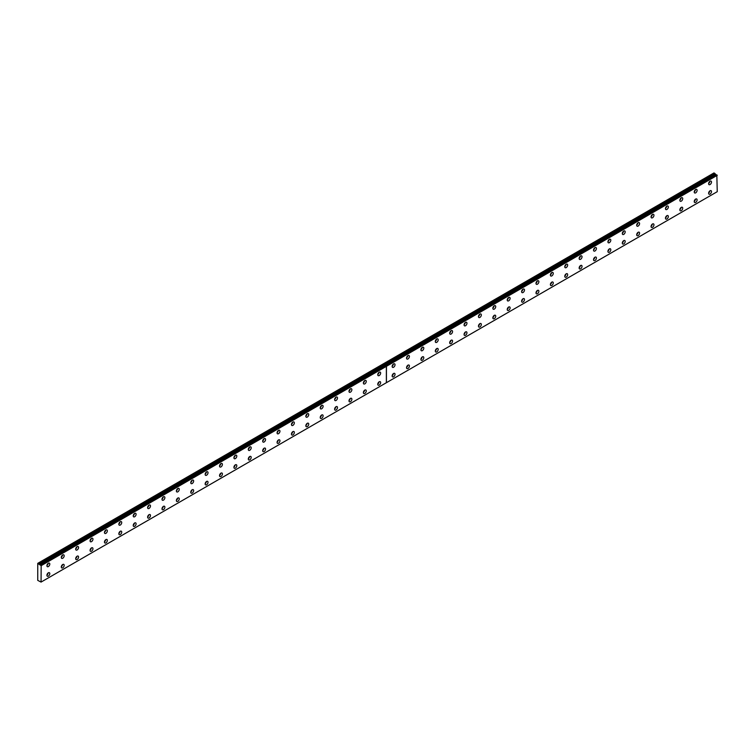 <?xml version="1.0" encoding="UTF-8"?>
<svg xmlns="http://www.w3.org/2000/svg" width="755" height="755" viewBox="0 0 755 755"><rect width="100%" height="100%" fill="white"/><g stroke="black" fill="none" stroke-linecap="round" stroke-linejoin="round"><path stroke-width="1.13" d="M39.647 564.655L37.75 563.353L37.75 580.378L41.063 582.086L41.166 565.655L39.694 564.712L715.731 174.32L39.694 564.712M716.552 175.094L715.778 174.386M681.284 201.151A2.038 1.17 120 0 0 682.614 199.358A2.038 1.17 120 0 0 682.303 197.734A2.038 1.17 120 0 0 681.284 197.829A2.038 1.17 120 0 0 679.962 199.622A2.038 1.17 120 0 0 680.274 201.255A2.038 1.17 120 0 0 681.284 201.151M679.859 200.094A2.038 1.17 120 0 0 681.095 197.961M695.676 192.846A2.038 1.17 120 0 0 696.997 191.053A2.038 1.17 120 0 0 696.686 189.429A2.038 1.17 120 0 0 695.676 189.524A2.038 1.17 120 0 0 694.345 191.317A2.038 1.17 120 0 0 694.657 192.95A2.038 1.17 120 0 0 695.676 192.846M694.251 191.789A2.038 1.17 120 0 0 695.478 189.656M710.059 184.541A2.038 1.17 120 0 0 711.389 182.748A2.038 1.17 120 0 0 711.078 181.124A2.038 1.17 120 0 0 710.059 181.219A2.038 1.17 120 0 0 708.728 183.012A2.038 1.17 120 0 0 709.039 184.645A2.038 1.17 120 0 0 710.059 184.541M708.634 183.484A2.038 1.17 120 0 0 709.86 181.351M666.901 209.456A2.038 1.17 120 0 0 668.232 207.663A2.038 1.17 120 0 0 667.92 206.039A2.038 1.17 120 0 0 666.901 206.134A2.038 1.17 120 0 0 665.57 207.927A2.038 1.17 120 0 0 665.882 209.56A2.038 1.17 120 0 0 666.901 209.456M665.476 208.399A2.038 1.17 120 0 0 666.712 206.266M652.518 217.761A2.038 1.17 120 0 0 653.849 215.968A2.038 1.17 120 0 0 653.537 214.345A2.038 1.17 120 0 0 652.518 214.439A2.038 1.17 120 0 0 651.188 216.232A2.038 1.17 120 0 0 651.499 217.865A2.038 1.17 120 0 0 652.518 217.761M651.093 216.704A2.038 1.17 120 0 0 652.329 214.571M638.135 226.066A2.038 1.17 120 0 0 639.466 224.273A2.038 1.17 120 0 0 639.155 222.649A2.038 1.17 120 0 0 638.135 222.744A2.038 1.17 120 0 0 636.805 224.537A2.038 1.17 120 0 0 637.116 226.17A2.038 1.17 120 0 0 638.135 226.066M636.71 225.009A2.038 1.17 120 0 0 637.937 222.876M623.753 234.371A2.038 1.17 120 0 0 625.074 232.578A2.038 1.17 120 0 0 624.762 230.954A2.038 1.17 120 0 0 623.753 231.049A2.038 1.17 120 0 0 622.422 232.842A2.038 1.17 120 0 0 622.733 234.475A2.038 1.17 120 0 0 623.753 234.371M622.328 233.314A2.038 1.17 120 0 0 623.554 231.181M609.36 242.676A2.038 1.17 120 0 0 610.691 240.883A2.038 1.17 120 0 0 610.38 239.26A2.038 1.17 120 0 0 609.36 239.354A2.038 1.17 120 0 0 608.039 241.147A2.038 1.17 120 0 0 608.351 242.78A2.038 1.17 120 0 0 609.36 242.676M607.935 241.619A2.038 1.17 120 0 0 609.172 239.486M594.978 250.981A2.038 1.17 120 0 0 596.308 249.188A2.038 1.17 120 0 0 595.997 247.564A2.038 1.17 120 0 0 594.978 247.659A2.038 1.17 120 0 0 593.647 249.452A2.038 1.17 120 0 0 593.958 251.085A2.038 1.17 120 0 0 594.978 250.981M593.553 249.924A2.038 1.17 120 0 0 594.789 247.791M580.595 259.286A2.038 1.17 120 0 0 581.926 257.493A2.038 1.17 120 0 0 581.614 255.869A2.038 1.17 120 0 0 580.595 255.964A2.038 1.17 120 0 0 579.264 257.757A2.038 1.17 120 0 0 579.576 259.39A2.038 1.17 120 0 0 580.595 259.286M579.17 258.229A2.038 1.17 120 0 0 580.406 256.096M566.212 267.591A2.038 1.17 120 0 0 567.543 265.798A2.038 1.17 120 0 0 567.231 264.175A2.038 1.17 120 0 0 566.212 264.269A2.038 1.17 120 0 0 564.882 266.062A2.038 1.17 120 0 0 565.193 267.695A2.038 1.17 120 0 0 566.212 267.591M564.787 266.534A2.038 1.17 120 0 0 566.014 264.401M551.83 275.896A2.038 1.17 120 0 0 553.151 274.103A2.038 1.17 120 0 0 552.839 272.48A2.038 1.17 120 0 0 551.83 272.574A2.038 1.17 120 0 0 550.499 274.367A2.038 1.17 120 0 0 550.81 276A2.038 1.17 120 0 0 551.83 275.896M550.404 274.839A2.038 1.17 120 0 0 551.631 272.706M537.437 284.201A2.038 1.17 120 0 0 538.768 282.408A2.038 1.17 120 0 0 538.457 280.784A2.038 1.17 120 0 0 537.437 280.879A2.038 1.17 120 0 0 536.116 282.672A2.038 1.17 120 0 0 536.428 284.305A2.038 1.17 120 0 0 537.437 284.201M536.012 283.144A2.038 1.17 120 0 0 537.249 281.011M523.055 292.506A2.038 1.17 120 0 0 524.385 290.713A2.038 1.17 120 0 0 524.074 289.089A2.038 1.17 120 0 0 523.055 289.184A2.038 1.17 120 0 0 521.724 290.977A2.038 1.17 120 0 0 522.035 292.61A2.038 1.17 120 0 0 523.055 292.506M521.63 291.449A2.038 1.17 120 0 0 522.866 289.316M508.672 300.811A2.038 1.17 120 0 0 510.002 299.018A2.038 1.17 120 0 0 509.691 297.394A2.038 1.17 120 0 0 508.672 297.489A2.038 1.17 120 0 0 507.341 299.282A2.038 1.17 120 0 0 507.653 300.915A2.038 1.17 120 0 0 508.672 300.811M507.247 299.754A2.038 1.17 120 0 0 508.474 297.621M494.289 309.116A2.038 1.17 120 0 0 495.62 307.323A2.038 1.17 120 0 0 495.299 305.7A2.038 1.17 120 0 0 494.289 305.794A2.038 1.17 120 0 0 492.958 307.587A2.038 1.17 120 0 0 493.27 309.22A2.038 1.17 120 0 0 494.289 309.116M492.864 308.059A2.038 1.17 120 0 0 494.091 305.926M479.897 317.421A2.038 1.17 120 0 0 481.228 315.628A2.038 1.17 120 0 0 480.916 314.005A2.038 1.17 120 0 0 479.897 314.099A2.038 1.17 120 0 0 478.576 315.892A2.038 1.17 120 0 0 478.887 317.525A2.038 1.17 120 0 0 479.897 317.421M478.472 316.364A2.038 1.17 120 0 0 479.708 314.231M465.514 325.726A2.038 1.17 120 0 0 466.845 323.933A2.038 1.17 120 0 0 466.533 322.309A2.038 1.17 120 0 0 465.514 322.404A2.038 1.17 120 0 0 464.183 324.197A2.038 1.17 120 0 0 464.495 325.83A2.038 1.17 120 0 0 465.514 325.726M464.089 324.669A2.038 1.17 120 0 0 465.325 322.536M451.131 334.031A2.038 1.17 120 0 0 452.462 332.238A2.038 1.17 120 0 0 452.151 330.614A2.038 1.17 120 0 0 451.131 330.709A2.038 1.17 120 0 0 449.801 332.502A2.038 1.17 120 0 0 450.112 334.135A2.038 1.17 120 0 0 451.131 334.031M449.706 332.974A2.038 1.17 120 0 0 450.943 330.841M393.591 376.802A2.038 1.17 120 0 0 394.922 375.009A2.038 1.17 120 0 0 394.61 373.385A2.038 1.17 120 0 0 393.591 373.48A2.038 1.17 120 0 0 392.26 375.273A2.038 1.17 120 0 0 392.572 376.905A2.038 1.17 120 0 0 393.591 376.802M392.166 375.745A2.038 1.17 120 0 0 393.402 373.612M407.974 368.497A2.038 1.17 120 0 0 409.304 366.704A2.038 1.17 120 0 0 408.993 365.08A2.038 1.17 120 0 0 407.974 365.175A2.038 1.17 120 0 0 406.652 366.968A2.038 1.17 120 0 0 406.964 368.6A2.038 1.17 120 0 0 407.974 368.497M406.549 367.44A2.038 1.17 120 0 0 407.785 365.307M422.366 360.192A2.038 1.17 120 0 0 423.687 358.398A2.038 1.17 120 0 0 423.376 356.775A2.038 1.17 120 0 0 422.366 356.87A2.038 1.17 120 0 0 421.035 358.663A2.038 1.17 120 0 0 421.347 360.295A2.038 1.17 120 0 0 422.366 360.192M420.941 359.135A2.038 1.17 120 0 0 422.168 357.002M436.749 351.887A2.038 1.17 120 0 0 438.079 350.093A2.038 1.17 120 0 0 437.768 348.47A2.038 1.17 120 0 0 436.749 348.565A2.038 1.17 120 0 0 435.418 350.358A2.038 1.17 120 0 0 435.729 351.99A2.038 1.17 120 0 0 436.749 351.887M435.324 350.83A2.038 1.17 120 0 0 436.55 348.697M451.131 343.582A2.038 1.17 120 0 0 452.462 341.788A2.038 1.17 120 0 0 452.151 340.165A2.038 1.17 120 0 0 451.131 340.26A2.038 1.17 120 0 0 449.801 342.053A2.038 1.17 120 0 0 450.112 343.685A2.038 1.17 120 0 0 451.131 343.582M449.706 342.525A2.038 1.17 120 0 0 450.943 340.392M465.514 335.277A2.038 1.17 120 0 0 466.845 333.483A2.038 1.17 120 0 0 466.533 331.86A2.038 1.17 120 0 0 465.514 331.955A2.038 1.17 120 0 0 464.183 333.748A2.038 1.17 120 0 0 464.495 335.38A2.038 1.17 120 0 0 465.514 335.277M464.089 334.22A2.038 1.17 120 0 0 465.325 332.087M479.897 326.972A2.038 1.17 120 0 0 481.228 325.178A2.038 1.17 120 0 0 480.916 323.555A2.038 1.17 120 0 0 479.897 323.65A2.038 1.17 120 0 0 478.576 325.443A2.038 1.17 120 0 0 478.887 327.075A2.038 1.17 120 0 0 479.897 326.972M478.472 325.915A2.038 1.17 120 0 0 479.708 323.782M494.289 318.667A2.038 1.17 120 0 0 495.62 316.873A2.038 1.17 120 0 0 495.299 315.25A2.038 1.17 120 0 0 494.289 315.345A2.038 1.17 120 0 0 492.958 317.138A2.038 1.17 120 0 0 493.27 318.77A2.038 1.17 120 0 0 494.289 318.667M492.864 317.61A2.038 1.17 120 0 0 494.091 315.477M508.672 310.362A2.038 1.17 120 0 0 510.002 308.568A2.038 1.17 120 0 0 509.691 306.945A2.038 1.17 120 0 0 508.672 307.04A2.038 1.17 120 0 0 507.341 308.833A2.038 1.17 120 0 0 507.653 310.465A2.038 1.17 120 0 0 508.672 310.362M507.247 309.305A2.038 1.17 120 0 0 508.474 307.172M523.055 302.057A2.038 1.17 120 0 0 524.385 300.264A2.038 1.17 120 0 0 524.074 298.64A2.038 1.17 120 0 0 523.055 298.735A2.038 1.17 120 0 0 521.724 300.528A2.038 1.17 120 0 0 522.035 302.16A2.038 1.17 120 0 0 523.055 302.057M521.63 301A2.038 1.17 120 0 0 522.866 298.867M537.437 293.752A2.038 1.17 120 0 0 538.768 291.959A2.038 1.17 120 0 0 538.457 290.335A2.038 1.17 120 0 0 537.437 290.43A2.038 1.17 120 0 0 536.116 292.223A2.038 1.17 120 0 0 536.428 293.855A2.038 1.17 120 0 0 537.437 293.752M536.012 292.695A2.038 1.17 120 0 0 537.249 290.562M551.83 285.447A2.038 1.17 120 0 0 553.151 283.654A2.038 1.17 120 0 0 552.839 282.03A2.038 1.17 120 0 0 551.83 282.125A2.038 1.17 120 0 0 550.499 283.918A2.038 1.17 120 0 0 550.81 285.55A2.038 1.17 120 0 0 551.83 285.447M550.404 284.39A2.038 1.17 120 0 0 551.631 282.257M566.212 277.142A2.038 1.17 120 0 0 567.543 275.349A2.038 1.17 120 0 0 567.231 273.725A2.038 1.17 120 0 0 566.212 273.82A2.038 1.17 120 0 0 564.882 275.613A2.038 1.17 120 0 0 565.193 277.245A2.038 1.17 120 0 0 566.212 277.142M564.787 276.085A2.038 1.17 120 0 0 566.014 273.952M580.595 268.837A2.038 1.17 120 0 0 581.926 267.043A2.038 1.17 120 0 0 581.614 265.42A2.038 1.17 120 0 0 580.595 265.515A2.038 1.17 120 0 0 579.264 267.308A2.038 1.17 120 0 0 579.576 268.94A2.038 1.17 120 0 0 580.595 268.837M579.17 267.78A2.038 1.17 120 0 0 580.406 265.647M594.978 260.532A2.038 1.17 120 0 0 596.308 258.739A2.038 1.17 120 0 0 595.997 257.115A2.038 1.17 120 0 0 594.978 257.21A2.038 1.17 120 0 0 593.647 259.003A2.038 1.17 120 0 0 593.958 260.635A2.038 1.17 120 0 0 594.978 260.532M593.553 259.475A2.038 1.17 120 0 0 594.789 257.342M609.36 252.227A2.038 1.17 120 0 0 610.691 250.434A2.038 1.17 120 0 0 610.38 248.81A2.038 1.17 120 0 0 609.36 248.905A2.038 1.17 120 0 0 608.039 250.698A2.038 1.17 120 0 0 608.351 252.33A2.038 1.17 120 0 0 609.36 252.227M607.935 251.17A2.038 1.17 120 0 0 609.172 249.037M623.753 243.922A2.038 1.17 120 0 0 625.074 242.129A2.038 1.17 120 0 0 624.762 240.505A2.038 1.17 120 0 0 623.753 240.6A2.038 1.17 120 0 0 622.422 242.393A2.038 1.17 120 0 0 622.733 244.025A2.038 1.17 120 0 0 623.753 243.922M622.328 242.865A2.038 1.17 120 0 0 623.554 240.732M638.135 235.617A2.038 1.17 120 0 0 639.466 233.823A2.038 1.17 120 0 0 639.155 232.2A2.038 1.17 120 0 0 638.135 232.295A2.038 1.17 120 0 0 636.805 234.088A2.038 1.17 120 0 0 637.116 235.72A2.038 1.17 120 0 0 638.135 235.617M636.71 234.56A2.038 1.17 120 0 0 637.937 232.427M652.518 227.312A2.038 1.17 120 0 0 653.849 225.518A2.038 1.17 120 0 0 653.537 223.895A2.038 1.17 120 0 0 652.518 223.99A2.038 1.17 120 0 0 651.188 225.783A2.038 1.17 120 0 0 651.499 227.415A2.038 1.17 120 0 0 652.518 227.312M651.093 226.255A2.038 1.17 120 0 0 652.329 224.122M666.901 219.007A2.038 1.17 120 0 0 668.232 217.213A2.038 1.17 120 0 0 667.92 215.59A2.038 1.17 120 0 0 666.901 215.685A2.038 1.17 120 0 0 665.57 217.478A2.038 1.17 120 0 0 665.882 219.11A2.038 1.17 120 0 0 666.901 219.007M665.476 217.95A2.038 1.17 120 0 0 666.712 215.817M681.284 210.702A2.038 1.17 120 0 0 682.614 208.909A2.038 1.17 120 0 0 682.303 207.285A2.038 1.17 120 0 0 681.284 207.38A2.038 1.17 120 0 0 679.962 209.173A2.038 1.17 120 0 0 680.274 210.805A2.038 1.17 120 0 0 681.284 210.702M679.859 209.645A2.038 1.17 120 0 0 681.095 207.512M436.749 342.336A2.038 1.17 120 0 0 438.079 340.543A2.038 1.17 120 0 0 437.768 338.919A2.038 1.17 120 0 0 436.749 339.014A2.038 1.17 120 0 0 435.418 340.807A2.038 1.17 120 0 0 435.729 342.44A2.038 1.17 120 0 0 436.749 342.336M435.324 341.279A2.038 1.17 120 0 0 436.55 339.146M422.366 350.641A2.038 1.17 120 0 0 423.687 348.848A2.038 1.17 120 0 0 423.376 347.225A2.038 1.17 120 0 0 422.366 347.319A2.038 1.17 120 0 0 421.035 349.112A2.038 1.17 120 0 0 421.347 350.745A2.038 1.17 120 0 0 422.366 350.641M420.941 349.584A2.038 1.17 120 0 0 422.168 347.451M407.974 358.946A2.038 1.17 120 0 0 409.304 357.153A2.038 1.17 120 0 0 408.993 355.53A2.038 1.17 120 0 0 407.974 355.624A2.038 1.17 120 0 0 406.652 357.417A2.038 1.17 120 0 0 406.964 359.05A2.038 1.17 120 0 0 407.974 358.946M406.549 357.889A2.038 1.17 120 0 0 407.785 355.756M393.591 367.251A2.038 1.17 120 0 0 394.922 365.458A2.038 1.17 120 0 0 394.61 363.834A2.038 1.17 120 0 0 393.591 363.929A2.038 1.17 120 0 0 392.26 365.722A2.038 1.17 120 0 0 392.572 367.355A2.038 1.17 120 0 0 393.591 367.251M392.166 366.194A2.038 1.17 120 0 0 393.402 364.061M695.676 202.397A2.038 1.17 120 0 0 696.997 200.603A2.038 1.17 120 0 0 696.686 198.98A2.038 1.17 120 0 0 695.676 199.075A2.038 1.17 120 0 0 694.345 200.868A2.038 1.17 120 0 0 694.657 202.5A2.038 1.17 120 0 0 695.676 202.397M694.251 201.34A2.038 1.17 120 0 0 695.478 199.207M710.059 194.092A2.038 1.17 120 0 0 711.389 192.298A2.038 1.17 120 0 0 711.078 190.675A2.038 1.17 120 0 0 710.059 190.77A2.038 1.17 120 0 0 708.728 192.563A2.038 1.17 120 0 0 709.039 194.195A2.038 1.17 120 0 0 710.059 194.092M708.634 193.035A2.038 1.17 120 0 0 709.86 190.902M105.898 542.902A2.038 1.17 120 0 0 107.229 541.109A2.038 1.17 120 0 0 106.917 539.485A2.038 1.17 120 0 0 105.898 539.58A2.038 1.17 120 0 0 104.567 541.373A2.038 1.17 120 0 0 104.879 543.005A2.038 1.17 120 0 0 105.898 542.902M104.473 541.845A2.038 1.17 120 0 0 105.709 539.712M91.515 551.207A2.038 1.17 120 0 0 92.846 549.413A2.038 1.17 120 0 0 92.535 547.79A2.038 1.17 120 0 0 91.515 547.885A2.038 1.17 120 0 0 90.185 549.678A2.038 1.17 120 0 0 90.496 551.31A2.038 1.17 120 0 0 91.515 551.207M90.09 550.15A2.038 1.17 120 0 0 91.317 548.017M77.133 559.512A2.038 1.17 120 0 0 78.454 557.719A2.038 1.17 120 0 0 78.142 556.095A2.038 1.17 120 0 0 77.133 556.19A2.038 1.17 120 0 0 75.802 557.983A2.038 1.17 120 0 0 76.113 559.615A2.038 1.17 120 0 0 77.133 559.512M75.698 558.455A2.038 1.17 120 0 0 76.934 556.322M62.741 567.817A2.038 1.17 120 0 0 64.071 566.024A2.038 1.17 120 0 0 63.76 564.4A2.038 1.17 120 0 0 62.741 564.495A2.038 1.17 120 0 0 61.419 566.288A2.038 1.17 120 0 0 61.731 567.92A2.038 1.17 120 0 0 62.741 567.817M61.315 566.76A2.038 1.17 120 0 0 62.552 564.627M48.358 576.122A2.038 1.17 120 0 0 49.688 574.328A2.038 1.17 120 0 0 49.377 572.705A2.038 1.17 120 0 0 48.358 572.8A2.038 1.17 120 0 0 47.027 574.593A2.038 1.17 120 0 0 47.338 576.225A2.038 1.17 120 0 0 48.358 576.122M46.933 575.065A2.038 1.17 120 0 0 48.169 572.932M120.281 534.597A2.038 1.17 120 0 0 121.612 532.803A2.038 1.17 120 0 0 121.3 531.18A2.038 1.17 120 0 0 120.281 531.275A2.038 1.17 120 0 0 118.95 533.068A2.038 1.17 120 0 0 119.262 534.7A2.038 1.17 120 0 0 120.281 534.597M118.856 533.54A2.038 1.17 120 0 0 120.092 531.407M134.664 526.292A2.038 1.17 120 0 0 135.994 524.499A2.038 1.17 120 0 0 135.683 522.875A2.038 1.17 120 0 0 134.664 522.97A2.038 1.17 120 0 0 133.342 524.763A2.038 1.17 120 0 0 133.654 526.395A2.038 1.17 120 0 0 134.664 526.292M133.239 525.235A2.038 1.17 120 0 0 134.475 523.102M149.056 517.987A2.038 1.17 120 0 0 150.377 516.193A2.038 1.17 120 0 0 150.066 514.57A2.038 1.17 120 0 0 149.056 514.665A2.038 1.17 120 0 0 147.725 516.458A2.038 1.17 120 0 0 148.037 518.09A2.038 1.17 120 0 0 149.056 517.987M147.631 516.93A2.038 1.17 120 0 0 148.858 514.797M163.439 509.682A2.038 1.17 120 0 0 164.769 507.888A2.038 1.17 120 0 0 164.458 506.265A2.038 1.17 120 0 0 163.439 506.36A2.038 1.17 120 0 0 162.108 508.153A2.038 1.17 120 0 0 162.419 509.785A2.038 1.17 120 0 0 163.439 509.682M162.014 508.625A2.038 1.17 120 0 0 163.24 506.492M177.821 501.377A2.038 1.17 120 0 0 179.152 499.584A2.038 1.17 120 0 0 178.841 497.96A2.038 1.17 120 0 0 177.821 498.055A2.038 1.17 120 0 0 176.491 499.848A2.038 1.17 120 0 0 176.802 501.48A2.038 1.17 120 0 0 177.821 501.377M176.396 500.32A2.038 1.17 120 0 0 177.633 498.187M192.204 493.072A2.038 1.17 120 0 0 193.535 491.278A2.038 1.17 120 0 0 193.223 489.655A2.038 1.17 120 0 0 192.204 489.75A2.038 1.17 120 0 0 190.873 491.543A2.038 1.17 120 0 0 191.185 493.175A2.038 1.17 120 0 0 192.204 493.072M190.779 492.015A2.038 1.17 120 0 0 192.015 489.882M206.587 484.767A2.038 1.17 120 0 0 207.918 482.974A2.038 1.17 120 0 0 207.606 481.35A2.038 1.17 120 0 0 206.587 481.445A2.038 1.17 120 0 0 205.266 483.238A2.038 1.17 120 0 0 205.577 484.87A2.038 1.17 120 0 0 206.587 484.767M205.162 483.71A2.038 1.17 120 0 0 206.398 481.577M220.979 476.462A2.038 1.17 120 0 0 222.3 474.668A2.038 1.17 120 0 0 221.989 473.045A2.038 1.17 120 0 0 220.979 473.14A2.038 1.17 120 0 0 219.648 474.933A2.038 1.17 120 0 0 219.96 476.565A2.038 1.17 120 0 0 220.979 476.462M219.554 475.405A2.038 1.17 120 0 0 220.781 473.272M235.362 468.157A2.038 1.17 120 0 0 236.692 466.363A2.038 1.17 120 0 0 236.381 464.74A2.038 1.17 120 0 0 235.362 464.835A2.038 1.17 120 0 0 234.031 466.628A2.038 1.17 120 0 0 234.343 468.26A2.038 1.17 120 0 0 235.362 468.157M233.937 467.1A2.038 1.17 120 0 0 235.164 464.967M249.745 459.852A2.038 1.17 120 0 0 251.075 458.058A2.038 1.17 120 0 0 250.764 456.435A2.038 1.17 120 0 0 249.745 456.53A2.038 1.17 120 0 0 248.414 458.323A2.038 1.17 120 0 0 248.725 459.955A2.038 1.17 120 0 0 249.745 459.852M248.32 458.795A2.038 1.17 120 0 0 249.556 456.662M264.127 451.547A2.038 1.17 120 0 0 265.458 449.753A2.038 1.17 120 0 0 265.147 448.13A2.038 1.17 120 0 0 264.127 448.225A2.038 1.17 120 0 0 262.797 450.018A2.038 1.17 120 0 0 263.118 451.65A2.038 1.17 120 0 0 264.127 451.547M262.702 450.49A2.038 1.17 120 0 0 263.939 448.357M278.519 443.242A2.038 1.17 120 0 0 279.841 441.448A2.038 1.17 120 0 0 279.529 439.825A2.038 1.17 120 0 0 278.519 439.92A2.038 1.17 120 0 0 277.189 441.713A2.038 1.17 120 0 0 277.5 443.345A2.038 1.17 120 0 0 278.519 443.242M277.085 442.185A2.038 1.17 120 0 0 278.321 440.052M292.902 434.937A2.038 1.17 120 0 0 294.233 433.143A2.038 1.17 120 0 0 293.921 431.52A2.038 1.17 120 0 0 292.902 431.615A2.038 1.17 120 0 0 291.572 433.408A2.038 1.17 120 0 0 291.883 435.04A2.038 1.17 120 0 0 292.902 434.937M291.477 433.88A2.038 1.17 120 0 0 292.704 431.747M307.285 426.632A2.038 1.17 120 0 0 308.616 424.839A2.038 1.17 120 0 0 308.304 423.215A2.038 1.17 120 0 0 307.285 423.31A2.038 1.17 120 0 0 305.954 425.103A2.038 1.17 120 0 0 306.266 426.735A2.038 1.17 120 0 0 307.285 426.632M305.86 425.575A2.038 1.17 120 0 0 307.096 423.442M321.668 418.327A2.038 1.17 120 0 0 322.998 416.534A2.038 1.17 120 0 0 322.687 414.91A2.038 1.17 120 0 0 321.668 415.005A2.038 1.17 120 0 0 320.337 416.798A2.038 1.17 120 0 0 320.648 418.43A2.038 1.17 120 0 0 321.668 418.327M320.243 417.27A2.038 1.17 120 0 0 321.479 415.137M336.05 410.022A2.038 1.17 120 0 0 337.381 408.228A2.038 1.17 120 0 0 337.07 406.605A2.038 1.17 120 0 0 336.05 406.7A2.038 1.17 120 0 0 334.729 408.493A2.038 1.17 120 0 0 335.041 410.125A2.038 1.17 120 0 0 336.05 410.022M334.625 408.965A2.038 1.17 120 0 0 335.862 406.832M350.443 401.717A2.038 1.17 120 0 0 351.764 399.923A2.038 1.17 120 0 0 351.452 398.3A2.038 1.17 120 0 0 350.443 398.395A2.038 1.17 120 0 0 349.112 400.188A2.038 1.17 120 0 0 349.423 401.82A2.038 1.17 120 0 0 350.443 401.717M349.018 400.66A2.038 1.17 120 0 0 350.245 398.527M364.825 393.412A2.038 1.17 120 0 0 366.156 391.618A2.038 1.17 120 0 0 365.845 389.995A2.038 1.17 120 0 0 364.825 390.09A2.038 1.17 120 0 0 363.495 391.883A2.038 1.17 120 0 0 363.806 393.515A2.038 1.17 120 0 0 364.825 393.412M363.4 392.355A2.038 1.17 120 0 0 364.627 390.222M379.208 385.107A2.038 1.17 120 0 0 380.539 383.314A2.038 1.17 120 0 0 380.227 381.69A2.038 1.17 120 0 0 379.208 381.785A2.038 1.17 120 0 0 377.877 383.578A2.038 1.17 120 0 0 378.189 385.21A2.038 1.17 120 0 0 379.208 385.107M377.783 384.05A2.038 1.17 120 0 0 379.019 381.917M379.208 375.556A2.038 1.17 120 0 0 380.539 373.763A2.038 1.17 120 0 0 380.227 372.139A2.038 1.17 120 0 0 379.208 372.234A2.038 1.17 120 0 0 377.877 374.027A2.038 1.17 120 0 0 378.189 375.66A2.038 1.17 120 0 0 379.208 375.556M377.783 374.499A2.038 1.17 120 0 0 379.019 372.366M364.825 383.861A2.038 1.17 120 0 0 366.156 382.068A2.038 1.17 120 0 0 365.845 380.445A2.038 1.17 120 0 0 364.825 380.539A2.038 1.17 120 0 0 363.495 382.332A2.038 1.17 120 0 0 363.806 383.965A2.038 1.17 120 0 0 364.825 383.861M363.4 382.804A2.038 1.17 120 0 0 364.627 380.671M350.443 392.166A2.038 1.17 120 0 0 351.764 390.373A2.038 1.17 120 0 0 351.452 388.75A2.038 1.17 120 0 0 350.443 388.844A2.038 1.17 120 0 0 349.112 390.637A2.038 1.17 120 0 0 349.423 392.27A2.038 1.17 120 0 0 350.443 392.166M349.018 391.109A2.038 1.17 120 0 0 350.245 388.976M336.05 400.471A2.038 1.17 120 0 0 337.381 398.678A2.038 1.17 120 0 0 337.07 397.055A2.038 1.17 120 0 0 336.05 397.149A2.038 1.17 120 0 0 334.729 398.942A2.038 1.17 120 0 0 335.041 400.575A2.038 1.17 120 0 0 336.05 400.471M334.625 399.414A2.038 1.17 120 0 0 335.862 397.281M321.668 408.776A2.038 1.17 120 0 0 322.998 406.983A2.038 1.17 120 0 0 322.687 405.359A2.038 1.17 120 0 0 321.668 405.454A2.038 1.17 120 0 0 320.337 407.247A2.038 1.17 120 0 0 320.648 408.88A2.038 1.17 120 0 0 321.668 408.776M320.243 407.719A2.038 1.17 120 0 0 321.479 405.586M307.285 417.081A2.038 1.17 120 0 0 308.616 415.288A2.038 1.17 120 0 0 308.304 413.664A2.038 1.17 120 0 0 307.285 413.759A2.038 1.17 120 0 0 305.954 415.552A2.038 1.17 120 0 0 306.266 417.185A2.038 1.17 120 0 0 307.285 417.081M305.86 416.024A2.038 1.17 120 0 0 307.096 413.891M292.902 425.386A2.038 1.17 120 0 0 294.233 423.593A2.038 1.17 120 0 0 293.921 421.969A2.038 1.17 120 0 0 292.902 422.064A2.038 1.17 120 0 0 291.572 423.857A2.038 1.17 120 0 0 291.883 425.49A2.038 1.17 120 0 0 292.902 425.386M291.477 424.329A2.038 1.17 120 0 0 292.704 422.196M278.519 433.691A2.038 1.17 120 0 0 279.841 431.898A2.038 1.17 120 0 0 279.529 430.274A2.038 1.17 120 0 0 278.519 430.369A2.038 1.17 120 0 0 277.189 432.162A2.038 1.17 120 0 0 277.5 433.795A2.038 1.17 120 0 0 278.519 433.691M277.085 432.634A2.038 1.17 120 0 0 278.321 430.501M264.127 441.996A2.038 1.17 120 0 0 265.458 440.203A2.038 1.17 120 0 0 265.147 438.579A2.038 1.17 120 0 0 264.127 438.674A2.038 1.17 120 0 0 262.797 440.467A2.038 1.17 120 0 0 263.118 442.1A2.038 1.17 120 0 0 264.127 441.996M262.702 440.939A2.038 1.17 120 0 0 263.939 438.806M249.745 450.301A2.038 1.17 120 0 0 251.075 448.508A2.038 1.17 120 0 0 250.764 446.884A2.038 1.17 120 0 0 249.745 446.979A2.038 1.17 120 0 0 248.414 448.772A2.038 1.17 120 0 0 248.725 450.405A2.038 1.17 120 0 0 249.745 450.301M248.32 449.244A2.038 1.17 120 0 0 249.556 447.111M235.362 458.606A2.038 1.17 120 0 0 236.692 456.813A2.038 1.17 120 0 0 236.381 455.19A2.038 1.17 120 0 0 235.362 455.284A2.038 1.17 120 0 0 234.031 457.077A2.038 1.17 120 0 0 234.343 458.71A2.038 1.17 120 0 0 235.362 458.606M233.937 457.549A2.038 1.17 120 0 0 235.164 455.416M220.979 466.911A2.038 1.17 120 0 0 222.3 465.118A2.038 1.17 120 0 0 221.989 463.495A2.038 1.17 120 0 0 220.979 463.589A2.038 1.17 120 0 0 219.648 465.382A2.038 1.17 120 0 0 219.96 467.015A2.038 1.17 120 0 0 220.979 466.911M219.554 465.854A2.038 1.17 120 0 0 220.781 463.721M206.587 475.216A2.038 1.17 120 0 0 207.918 473.423A2.038 1.17 120 0 0 207.606 471.8A2.038 1.17 120 0 0 206.587 471.894A2.038 1.17 120 0 0 205.266 473.687A2.038 1.17 120 0 0 205.577 475.32A2.038 1.17 120 0 0 206.587 475.216M205.162 474.159A2.038 1.17 120 0 0 206.398 472.026M192.204 483.521A2.038 1.17 120 0 0 193.535 481.728A2.038 1.17 120 0 0 193.223 480.105A2.038 1.17 120 0 0 192.204 480.199A2.038 1.17 120 0 0 190.873 481.992A2.038 1.17 120 0 0 191.185 483.625A2.038 1.17 120 0 0 192.204 483.521M190.779 482.464A2.038 1.17 120 0 0 192.015 480.331M177.821 491.826A2.038 1.17 120 0 0 179.152 490.033A2.038 1.17 120 0 0 178.841 488.409A2.038 1.17 120 0 0 177.821 488.504A2.038 1.17 120 0 0 176.491 490.297A2.038 1.17 120 0 0 176.802 491.93A2.038 1.17 120 0 0 177.821 491.826M176.396 490.769A2.038 1.17 120 0 0 177.633 488.636M163.439 500.131A2.038 1.17 120 0 0 164.769 498.338A2.038 1.17 120 0 0 164.458 496.715A2.038 1.17 120 0 0 163.439 496.809A2.038 1.17 120 0 0 162.108 498.602A2.038 1.17 120 0 0 162.419 500.235A2.038 1.17 120 0 0 163.439 500.131M162.014 499.074A2.038 1.17 120 0 0 163.24 496.941M149.056 508.436A2.038 1.17 120 0 0 150.377 506.643A2.038 1.17 120 0 0 150.066 505.019A2.038 1.17 120 0 0 149.056 505.114A2.038 1.17 120 0 0 147.725 506.907A2.038 1.17 120 0 0 148.037 508.54A2.038 1.17 120 0 0 149.056 508.436M147.631 507.379A2.038 1.17 120 0 0 148.858 505.246M134.664 516.741A2.038 1.17 120 0 0 135.994 514.948A2.038 1.17 120 0 0 135.683 513.324A2.038 1.17 120 0 0 134.664 513.419A2.038 1.17 120 0 0 133.342 515.212A2.038 1.17 120 0 0 133.654 516.845A2.038 1.17 120 0 0 134.664 516.741M133.239 515.684A2.038 1.17 120 0 0 134.475 513.551M120.281 525.046A2.038 1.17 120 0 0 121.612 523.253A2.038 1.17 120 0 0 121.3 521.63A2.038 1.17 120 0 0 120.281 521.724A2.038 1.17 120 0 0 118.95 523.517A2.038 1.17 120 0 0 119.262 525.15A2.038 1.17 120 0 0 120.281 525.046M118.856 523.989A2.038 1.17 120 0 0 120.092 521.856M105.898 533.351A2.038 1.17 120 0 0 107.229 531.558A2.038 1.17 120 0 0 106.917 529.934A2.038 1.17 120 0 0 105.898 530.029A2.038 1.17 120 0 0 104.567 531.822A2.038 1.17 120 0 0 104.879 533.455A2.038 1.17 120 0 0 105.898 533.351M104.473 532.294A2.038 1.17 120 0 0 105.709 530.161M91.515 541.656A2.038 1.17 120 0 0 92.846 539.863A2.038 1.17 120 0 0 92.535 538.24A2.038 1.17 120 0 0 91.515 538.334A2.038 1.17 120 0 0 90.185 540.127A2.038 1.17 120 0 0 90.496 541.76A2.038 1.17 120 0 0 91.515 541.656M90.09 540.599A2.038 1.17 120 0 0 91.317 538.466M77.133 549.961A2.038 1.17 120 0 0 78.454 548.168A2.038 1.17 120 0 0 78.142 546.544A2.038 1.17 120 0 0 77.133 546.639A2.038 1.17 120 0 0 75.802 548.432A2.038 1.17 120 0 0 76.113 550.065A2.038 1.17 120 0 0 77.133 549.961M75.698 548.904A2.038 1.17 120 0 0 76.934 546.771M62.741 558.266A2.038 1.17 120 0 0 64.071 556.473A2.038 1.17 120 0 0 63.76 554.849A2.038 1.17 120 0 0 62.741 554.944A2.038 1.17 120 0 0 61.419 556.737A2.038 1.17 120 0 0 61.731 558.37A2.038 1.17 120 0 0 62.741 558.266M61.315 557.209A2.038 1.17 120 0 0 62.552 555.076M48.358 566.571A2.038 1.17 120 0 0 49.688 564.778A2.038 1.17 120 0 0 49.377 563.154A2.038 1.17 120 0 0 48.358 563.249A2.038 1.17 120 0 0 47.027 565.042A2.038 1.17 120 0 0 47.338 566.675A2.038 1.17 120 0 0 48.358 566.571M46.933 565.514A2.038 1.17 120 0 0 48.169 563.381M714.947 173.461L384.135 364.448L383.2 363.91L714.013 172.914L715.731 174.32M716.825 174.962L40.723 565.287L716.825 174.962L717.25 191.685L386.437 382.681L386.437 366.317L717.25 175.33M383.2 363.91L37.929 563.249M41.166 565.655L386.362 366.364L386.362 382.719L41.166 582.02M383.125 363.948L384.059 364.495L38.864 563.787M41.063 565.476L717.146 175.141M715.306 174.084L39.222 564.41M716.788 174.952L40.704 565.287"/></g></svg>
